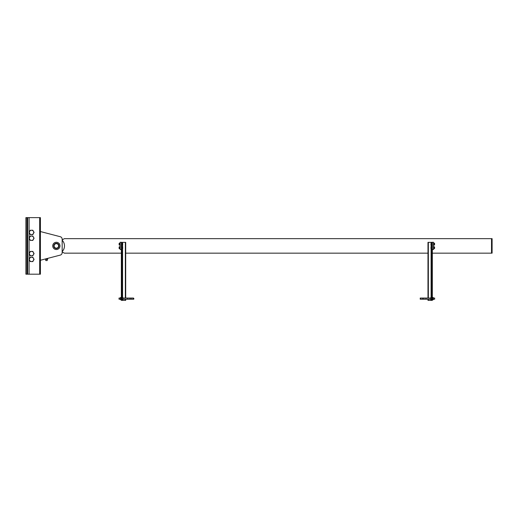 <?xml version="1.0" encoding="UTF-8"?>
<svg xmlns="http://www.w3.org/2000/svg" width="518" height="518" viewBox="0 0 518 518"><rect width="100%" height="100%" fill="white"/><g stroke="black" fill="none" stroke-linecap="round" stroke-linejoin="round"><path stroke-width="0.78" d="M62.16 251.593A8.126 8.126 0 0 0 62.16 240.222M491.517 253.16L491.517 238.656L492.1 238.656L492.1 253.16L432.336 253.16M121.348 253.16L64.342 253.16L62.16 251.903L62.16 252.648L62.16 239.167L62.16 239.912L64.342 238.656L491.517 238.656M125.699 253.16L427.985 253.16M432.336 242.282L433.501 242.282L433.501 249.534L432.336 249.534L432.336 242.282M121.348 242.282L120.182 242.282L120.182 249.534L121.348 249.534L121.348 242.282M125.699 298.057L125.699 242.353L121.348 242.353L121.348 300.375L125.699 300.375L125.699 299.216M121.924 242.353L121.924 300.375M427.985 298.057L427.985 242.353L432.336 242.353L432.336 300.375L427.985 300.375L427.985 299.216M431.759 242.353L431.759 300.375M122.611 245.04L122.695 244.567L122.695 245.04L121.924 245.04M122.695 243.156L122.695 244.567L122.695 243.156M119.114 244.677L119.114 243.518L119.198 244.677M121.924 243.156L122.611 243.156M121.924 244.095L122.611 244.095M119.198 245.04L119.282 243.156L119.198 245.04M120.182 245.04L119.282 245.04M120.098 245.04L120.098 244.095L119.282 244.095M120.098 244.095L120.098 243.156L119.282 243.156M122.611 248.666L122.695 248.193L122.695 248.666L121.924 248.666M122.695 246.782L122.695 248.193L122.695 246.782M119.114 248.303L119.114 247.144L119.198 248.303M121.924 246.782L122.611 246.782M121.924 247.721L122.611 247.721M119.198 248.666L119.282 246.782L119.198 248.666M120.182 248.666L119.282 248.666M120.098 248.666L120.098 247.721L119.282 247.721M120.098 247.721L120.098 246.782L119.282 246.782M431.073 245.04L430.989 244.567L430.989 245.04L431.759 245.04M431.073 244.095L430.989 243.622L430.989 244.567L431.073 244.095L431.759 244.095M430.989 243.622L431.073 243.156L430.989 243.622M431.759 243.156L431.073 243.156M434.57 243.518L434.57 244.677L434.485 243.518M434.401 245.04L434.485 243.156L434.401 245.04L433.585 245.04L433.501 244.567L433.585 244.095L434.401 244.095M433.585 244.095L433.585 243.156L434.401 243.156M431.073 248.666L430.989 248.193L430.989 248.666L431.759 248.666M430.989 248.193L430.989 247.248L430.989 248.193M431.759 247.721L431.073 247.721M430.989 247.248L431.073 246.782L430.989 247.248M431.759 246.782L431.073 246.782M434.57 248.303L434.57 247.144L434.485 248.303M433.501 248.666L433.501 246.782M433.585 246.782L434.401 246.782L434.401 248.666L434.401 246.782M433.585 248.666L434.401 248.666M433.585 247.721L434.401 247.721M120.357 298.057L119.023 298.057L119.023 299.216L120.357 299.216M122.908 298.057L127.726 298.057L127.726 299.216L131.203 299.216L131.203 298.057L133.456 298.057L131.054 298.057M129.901 299.216L129.901 298.057L131.203 298.057M120.441 299.177L120.357 298.633L120.441 299.177L121.264 299.177L121.348 298.633L121.264 298.09L120.441 298.09L120.357 298.633L120.441 298.09M121.348 299.579L121.264 299.177M121.264 298.09L121.264 297.546L120.441 297.546M120.441 299.721L121.264 299.721M121.924 297.695L122.008 299.721L122.824 299.721M122.008 298.09L122.908 297.818L122.008 297.546M122.908 299.449L122.908 298.633L122.908 299.449M122.008 299.177L122.824 299.177M122.824 297.546L122.824 298.09M423.782 299.216L423.782 298.057L425.958 298.057L425.958 299.216L422.474 299.216L422.474 298.057L420.227 298.057L420.603 298.633L420.227 299.216L422.63 299.216M433.326 298.057L434.66 298.057L434.66 299.216L433.326 299.216M433.242 299.177L433.326 298.633L433.242 299.177L432.42 299.177L432.336 298.633L432.42 297.546L433.242 297.546M432.336 299.579L432.42 299.177M433.242 299.721L432.42 299.721M433.326 298.633L433.326 297.818L433.326 298.633M432.42 298.09L433.242 298.09M431.759 297.695L431.675 299.721L430.853 299.721M431.675 298.09L430.769 297.818L431.675 297.546M430.769 299.449L430.769 298.633L430.769 299.449M431.675 299.177L430.853 299.177M430.853 297.546L430.853 298.09M40.404 231.546L60.263 236.713L40.404 231.546M40.404 260.269L60.263 255.109A2.538 2.538 0 0 0 62.16 252.648M62.16 239.167A2.538 2.538 0 0 0 60.263 236.713M32.815 230.245L33.443 231.332A2.176 2.176 0 0 0 31.559 230.245L32.815 230.245M30.303 230.245L31.559 230.245A2.176 2.176 0 0 0 29.675 233.508A2.176 2.176 0 0 0 31.559 234.596L30.303 234.596L29.047 232.42L30.303 230.245M33.443 231.332L34.071 232.42L32.815 234.596L31.559 234.596A2.176 2.176 0 0 0 33.443 231.332M32.815 236.046L33.443 237.134A2.176 2.176 0 0 0 31.559 236.046L32.815 236.046M30.303 236.046L31.559 236.046A2.176 2.176 0 0 0 29.675 239.31A2.176 2.176 0 0 0 31.559 240.397L30.303 240.397L29.047 238.222L30.303 236.046M33.443 237.134L34.071 238.222L32.815 240.397L31.559 240.397A2.176 2.176 0 0 0 33.443 237.134M32.815 261.577L33.443 260.489A2.176 2.176 0 0 1 31.559 261.577L32.815 261.577M31.559 261.577A2.176 2.176 0 0 1 29.675 258.314A2.176 2.176 0 0 1 33.443 258.314A2.176 2.176 0 0 1 33.443 260.489L34.071 259.401L32.815 257.226L30.303 257.226L29.047 259.401L30.303 261.577L31.559 261.577M32.815 255.775L33.443 254.688A2.176 2.176 0 0 1 31.559 255.775L32.815 255.775M29.047 253.6L30.303 255.775L31.559 255.775A2.176 2.176 0 0 1 29.675 252.512L29.047 253.6M30.303 251.418L29.675 252.512A2.176 2.176 0 0 1 31.559 251.418L30.303 251.418M34.071 253.6L33.443 252.512A2.176 2.176 0 0 1 33.443 254.688L34.071 253.6M32.815 251.418L31.559 251.418A2.176 2.176 0 0 1 33.443 252.512L32.815 251.418M27.642 217.625L25.9 217.625L25.9 274.197L27.642 274.197L27.642 217.625L40.404 217.625L40.404 274.197L39.679 274.197L39.679 217.625M27.642 274.197L39.679 274.197M56.358 248.517A2.609 2.609 0 0 1 54.099 244.606A2.609 2.609 0 0 1 58.625 244.606A2.609 2.609 0 0 1 56.358 248.517M56.358 249.534A3.626 3.626 0 0 0 59.499 244.095A3.626 3.626 0 0 0 53.218 244.095A3.626 3.626 0 0 0 56.358 249.534M56.358 248.446A2.538 2.538 0 0 0 58.56 244.638A2.538 2.538 0 0 0 54.163 244.638A2.538 2.538 0 0 0 56.358 248.446M56.358 248.154A2.247 2.247 0 0 1 54.416 244.787A2.247 2.247 0 0 1 58.307 244.787A2.247 2.247 0 0 1 56.358 248.154M45.338 259.207L45.914 259.311L45.338 258.987M45.914 259.311L47.08 259.311L45.914 259.311M46.497 258.683L46.497 259.207M47.656 259.311L47.08 259.311L47.656 259.311M47.656 258.385L47.656 259.207M47.222 259.311L47.222 260.56L45.772 260.56L45.772 259.311M121.562 242.353L121.562 300.375M125.337 242.353L125.337 298.057M125.337 299.216L125.337 300.375M122.578 242.353L122.578 243.156M122.578 245.04L122.578 246.782M122.578 248.666L122.578 297.546M122.578 299.721L122.578 300.375M432.122 242.353L432.122 300.375M431.105 242.353L431.105 243.156M431.105 245.04L431.105 246.782M431.105 248.666L431.105 297.546M431.105 299.721L431.105 300.375M428.347 242.353L428.347 298.057M428.347 299.216L428.347 300.375M26.917 274.197L26.917 217.625M29.092 274.197L29.092 259.479M29.092 259.317L29.092 253.678M29.092 253.516L29.092 238.299M29.092 238.138L29.092 232.498M29.092 232.336L29.092 217.625M122.908 299.216L127.726 299.216M131.054 299.216L133.456 299.216C134.052 299.119 134.052 298.737 133.456 298.057L133.081 298.633L133.456 299.216L131.203 299.216M127.726 298.057L129.901 298.057M430.769 298.057L425.958 298.057M430.769 299.216L425.958 299.216M422.63 298.057L420.227 298.057L420.227 299.216L422.474 299.216M422.474 298.057L423.782 298.057"/></g></svg>
